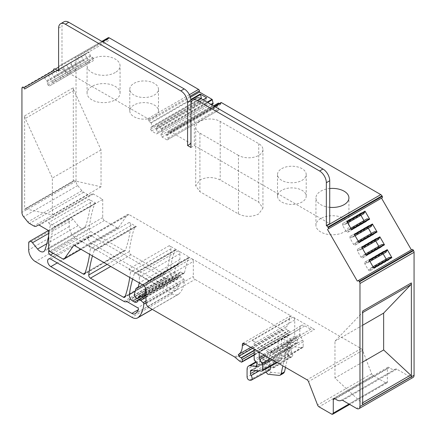 <?xml version="1.0" encoding="UTF-8"?>
<svg xmlns="http://www.w3.org/2000/svg" width="436" height="436" viewBox="0 0 436 436"><rect width="100%" height="100%" fill="white"/><g stroke="black" fill="none" stroke-linecap="round" stroke-linejoin="round"><path stroke-width="0.33" stroke-dasharray="2.18 1.64" d="M190.957 147.477L194.336 145.526L329.725 223.69M194.336 145.526L194.336 102.585A9.559 5.521 -120 0 1 196.314 98.209M214.79 106.586L170.841 131.961L190.957 143.575M238.454 155.38L199.917 133.133A14.344 8.279 180 0 1 195.715 127.274A14.344 8.279 180 0 1 199.917 121.421A14.344 8.279 180 0 1 220.196 121.421L258.733 143.673A14.344 8.279 180 0 1 262.935 149.526A14.344 8.279 180 0 1 258.733 155.38A14.344 8.279 180 0 1 238.454 155.38L238.454 213.934L199.917 191.682L195.715 185.829L199.917 179.975C206.675 176.765 213.438 176.765 220.196 179.975L258.733 202.222L262.935 208.076L258.733 213.934C251.975 217.144 245.212 217.144 238.454 213.934M329.725 207.323A16.492 9.521 180 0 1 315.937 197.928A16.492 9.521 180 0 1 320.765 191.197A16.492 9.521 180 0 1 329.725 188.532M281.721 168.65A14.344 8.279 180 0 1 297.352 166.857A14.344 8.279 180 0 1 306.208 174.509A14.344 8.279 180 0 1 302.006 180.362A14.344 8.279 180 0 1 286.376 182.155A14.344 8.279 180 0 1 277.519 174.509A14.344 8.279 180 0 1 281.721 168.65M412.118 249.479L357.318 281.122M382.241 197.726L381.522 198.14M58.609 71.068L61.988 69.117L61.988 26.176A9.559 5.521 60 0 1 63.972 21.8M61.988 69.117L147.853 118.69A1.194 0.692 -120 0 1 148.698 120.151L148.698 121.322L150.829 122.554L190.881 99.43M133.994 83.363A14.344 8.279 180 0 1 149.624 81.57A14.344 8.279 180 0 1 158.481 89.216A14.344 8.279 180 0 1 154.279 95.075A14.344 8.279 180 0 1 138.648 96.868A14.344 8.279 180 0 1 129.792 89.216A14.344 8.279 180 0 1 133.994 83.363M115.235 72.529A16.492 9.521 180 0 1 97.261 74.594A16.492 9.521 180 0 1 87.075 65.798A16.492 9.521 180 0 1 91.909 59.062A16.492 9.521 180 0 1 109.883 57.002A16.492 9.521 180 0 1 120.064 65.798A16.492 9.521 180 0 1 115.235 72.529M101.855 41.387L58.609 66.354L101.855 41.387M95.964 203.296L95.964 203.318A2.393 1.379 60 0 0 95.01 203.318A2.393 1.379 60 0 0 94.601 203.835A167.326 96.607 60 0 0 89.189 228.431A2.393 1.379 60 0 0 90.868 231.581L123.829 250.613A2.393 1.379 60 0 0 125.023 250.733A2.393 1.379 60 0 0 125.432 250.21A167.326 96.607 60 0 0 130.844 225.614A2.393 1.379 60 0 0 129.165 222.464L136.364 226.622A2.393 1.379 60 0 0 135.171 226.507A2.393 1.379 60 0 0 134.768 227.025A167.326 96.607 60 0 0 129.312 251.594A2.393 1.379 60 0 0 130.991 254.749L163.996 273.803A2.393 1.379 60 0 0 165.19 273.922A2.393 1.379 60 0 0 165.598 273.399A167.326 96.607 60 0 0 170.988 248.787A2.393 1.379 60 0 0 169.31 245.642L176.52 249.806A2.393 1.379 60 0 0 175.321 249.686A2.393 1.379 60 0 0 174.918 250.204A167.326 96.607 60 0 0 169.92 271.187A4.78 2.758 60 0 0 173.266 277.59L174.945 278.566A4.78 2.758 60 0 0 177.338 278.8A4.78 2.758 60 0 0 177.926 278.223L178.836 276.795A3.107 1.793 60 0 1 179.218 276.419A3.107 1.793 60 0 1 181.338 276.985L183.774 279.144A1.194 0.692 60 0 1 184.395 280.522A38.248 22.083 60 0 1 178.874 293.957A11.472 6.622 60 0 1 178.177 294.469A11.472 6.622 60 0 1 172.443 293.902L76.022 238.236A9.559 5.521 60 0 1 69.259 226.524L69.259 219.69A3.586 2.071 60 0 1 70 218.049A3.586 2.071 60 0 1 73.046 219.33L78.148 225.625A7.172 4.142 60 0 0 84.235 228.186A7.172 4.142 60 0 0 85.461 226.595A167.326 96.607 60 0 0 90.683 202.424A2.393 1.379 -120 0 0 89.004 199.279L95.964 203.296L102.727 199.394L93.429 194.025A2.393 1.379 -120 0 0 92.236 193.906L90.339 195.001A4.78 2.758 -120 0 1 87.947 194.767L83.587 192.249A4.78 2.758 -120 0 1 81.892 190.75L77.712 185.54A4.78 2.758 -120 0 1 76.022 181.185L76.022 57.111A2.393 1.379 -120 0 1 76.513 56.015L107.856 37.921A1.194 0.692 -120 0 0 107.856 39.3L108.569 40.543L78.693 57.797L77.973 56.555A1.194 0.692 -120 0 0 76.78 55.863L108.123 37.769M108.569 40.543L54.484 71.771M78.693 57.797L24.607 89.02M63.569 66.528A0.48 0.278 60 0 0 63.509 66.942L65.166 71.123L67.139 72.262L67.945 73.662L67.945 75.319L64.359 77.385L62.926 76.556L62.119 75.161L62.119 72.883L58.931 69.204L77.019 58.762A0.48 0.278 60 0 1 77.412 58.915L80.202 62.441L80.202 64.719L81.009 66.119L82.442 66.948L86.028 64.877L86.028 63.22L85.222 61.819L83.249 60.686L81.592 56.5A0.48 0.278 60 0 1 81.657 56.086M48.75 75.085A0.48 0.278 60 0 0 48.685 75.499L50.342 79.679L52.315 80.818L53.121 82.219L53.121 83.876L49.535 85.941L48.102 85.118L47.295 83.717L47.295 81.439L44.505 77.913A0.48 0.278 60 0 0 44.112 77.761L66.833 64.642L68.43 69.242L70.403 70.376L71.21 71.776L71.21 73.433L67.624 75.504L66.19 74.676L65.384 73.275L65.384 70.997L62.588 67.471A0.48 0.278 60 0 0 62.195 67.318L66.833 64.642M56.157 70.806A0.48 0.278 60 0 0 56.097 71.221L57.754 75.401L59.727 76.54L60.533 77.94L60.533 79.597L56.947 81.663L55.514 80.84L54.707 79.439L54.707 77.161L51.519 73.482L69.607 63.04L74.245 60.364L75.842 64.964L77.81 66.098L78.616 67.498L78.616 69.155L75.036 71.226L73.597 70.398L72.79 68.997L72.79 66.719L69.607 63.04L51.519 73.482L74.245 60.364M70.915 62.664L72.572 66.844L74.545 67.983L75.352 69.384L75.352 71.041L71.766 73.106L70.332 72.278L69.526 70.883L69.526 68.605L66.343 64.926L89.064 51.808A0.48 0.278 60 0 0 89.004 52.222L90.661 56.408L92.634 57.541L93.44 58.942L93.44 60.599L89.854 62.67L88.421 61.841L87.614 60.441L87.614 58.162L84.426 54.484L66.343 64.926L89.064 51.808L70.981 62.25A0.48 0.278 60 0 0 70.915 62.664L89.004 52.222M73.313 181.436L73.313 87.756A4.78 2.758 -120 0 0 73.94 90.383L101.038 149.946L101.038 186.788L74.033 180.733A1.433 0.828 -120 0 0 73.613 180.782A1.433 0.828 -120 0 0 73.313 181.436L24.634 209.542L24.634 115.862A4.78 2.758 -120 0 0 25.261 118.488L52.358 178.052L52.358 214.894L25.353 208.839A1.433 0.828 -120 0 0 24.934 208.888A1.433 0.828 -120 0 0 24.634 209.542M38.145 225.134L92.236 193.906L38.145 225.134M89.004 199.279L48.44 222.698L55.399 226.72L48.636 230.622M95.964 203.318L55.399 226.72M102.727 199.394L102.727 217.548A2.393 1.379 -120 0 0 104.417 220.474L116.962 227.717A2.393 1.379 -120 0 0 118.156 227.832A2.393 1.379 -120 0 0 118.423 227.587L127.503 214.675A2.393 1.379 -120 0 1 127.77 214.425L73.684 245.653M413.077 377.429A4.78 2.758 -120 0 1 410.69 377.195L396.776 369.161A2.393 1.379 -120 0 0 395.583 369.047A2.393 1.379 -120 0 0 395.572 369.052A9.559 5.521 -120 0 1 395.523 369.079A9.559 5.521 -120 0 1 389.392 367.668A2.393 1.379 -120 0 0 387.855 367.314A2.393 1.379 -120 0 0 387.364 368.409L387.364 381.876A2.393 1.379 -120 0 1 386.868 382.972A2.393 1.379 -120 0 1 385.675 382.857L373.123 375.609A2.393 1.379 -120 0 1 371.663 373.788L362.589 350.397A2.393 1.379 -120 0 0 361.122 348.577L128.963 214.545A2.393 1.379 -120 0 0 127.77 214.425M245.212 344.113L289.668 318.449L289.668 317.081A2.393 1.379 60 0 1 290.163 315.986A2.393 1.379 60 0 1 291.357 316.105L191.633 258.532A2.393 1.379 60 0 1 193.322 261.458L145.995 288.785M314.514 329.474A7.172 4.142 60 0 0 310.928 329.12A7.172 4.142 60 0 0 310.732 329.245L291.875 340.2L286.283 336.974L282.888 336.663L281.542 339.715L299.81 328.793L299.81 334.325L281.542 345.247L281.939 346.593L300.3 335.993L302.693 340.135A2.393 1.379 60 0 1 303.189 341.797L303.189 346.478L284.921 357.4L284.348 358.692L273.595 357.831L272.751 358.801L272.751 361.112L273.296 362.687L291.695 352.141A3.586 2.071 60 0 1 291.989 356.697A3.586 2.071 60 0 1 291.144 356.866L289.973 356.752C288.648 356.332 287.869 355.286 287.64 353.601L287.64 345.928A7.172 4.142 60 0 1 289.123 342.647A7.172 4.142 60 0 1 290.768 342.325L296.594 343.137A1.194 0.692 60 0 0 297.194 343.197A1.194 0.692 60 0 0 297.439 342.647L297.439 339.72A1.194 0.692 60 0 0 296.649 338.292L295.526 337.562A1.194 0.692 60 0 1 294.736 336.129L294.736 320.008A2.393 1.379 -120 0 0 293.047 317.081L314.514 329.474L273.95 352.893L252.482 340.5A2.393 1.379 60 0 1 254.172 343.432L254.172 349.285M129.165 222.464L88.595 245.882L95.8 250.046A2.393 1.379 60 0 0 94.607 249.926A2.393 1.379 60 0 0 94.203 250.444A167.326 96.607 60 0 0 92.448 255.916M141.618 296.289L178.073 275.241L177.19 274.963L175.299 273.089L174.765 271.612L176.417 265.453A2.393 1.379 60 0 1 176.853 264.832A2.393 1.379 60 0 1 177.539 264.745A2.393 1.379 60 0 0 178.226 264.663A2.393 1.379 60 0 0 178.662 264.036L179.905 259.409L179.905 253.708A2.393 1.379 -120 0 0 178.21 250.782L189.873 257.518A2.393 1.379 -120 0 0 188.679 257.398A2.393 1.379 -120 0 0 188.238 258.036L184.455 272.718A2.393 1.379 60 0 1 184.014 273.35A2.393 1.379 60 0 1 182.82 273.236L180.864 272.102L140.299 295.526M178.21 250.782L137.645 274.2L149.308 280.937A2.393 1.379 -120 0 0 148.115 280.817A2.393 1.379 -120 0 0 147.673 281.454L145.929 288.212M169.31 245.642L128.74 269.061L135.95 273.225A2.393 1.379 60 0 0 134.757 273.105A2.393 1.379 60 0 0 134.353 273.623A167.326 96.607 60 0 0 132.599 279.095M170.841 131.961A1.194 0.692 -120 0 0 170.247 131.901A1.194 0.692 -120 0 0 169.996 132.446L169.996 133.618L167.865 132.391A0.48 0.278 -120 0 0 167.544 132.473L218.256 103.196L217.45 106.368L218.845 108.782L218.845 110.101L217.831 110.684L212.763 107.757L211.743 106.003L211.743 104.831M150.829 122.554A0.48 0.278 -120 0 1 151.15 123.007L151.951 127.105L150.562 127.912L150.562 129.23L151.575 130.985L156.644 133.912L157.658 133.329L157.658 132.01L156.262 129.596L157.069 126.424A0.48 0.278 -120 0 1 157.391 126.342L161.309 128.604A0.48 0.278 -120 0 1 161.631 129.056L162.432 133.154L161.037 133.961L161.037 135.28L162.05 137.035L167.124 139.961L168.138 139.378L168.138 138.059L166.743 135.645L167.544 132.473M220.954 102.624A1.194 0.692 -120 0 0 220.703 103.174L169.996 132.446M211.743 104.684L213.139 103.882M219.341 103.555L220.703 104.346L220.703 103.174M366.393 255.273A0.48 0.278 60 0 0 366 254.973L363.21 255.273L363.21 257.551L362.403 258.019L360.964 257.191L357.384 250.978L357.384 249.321L358.19 248.858L360.158 249.997L361.984 247.632M361.755 247.239A0.48 0.278 60 0 1 361.82 247.73M362.403 258.019L380.486 247.577L378.786 246.28M380.486 247.577L381.293 247.108L381.293 244.83L381.773 244.558M375.734 241.004L375.467 238.879L376.273 238.416L378.246 239.555L360.158 249.997M373.805 268.107A0.48 0.278 -120 0 0 373.412 267.808L370.616 268.107L370.616 270.385L369.81 270.854L387.898 260.412L386.192 259.115M387.898 260.412L388.705 259.943L388.705 257.665L389.179 257.393M383.146 253.839L382.879 251.714L383.685 251.25L385.653 252.39M369.81 270.854L368.376 270.026L364.79 263.813L364.79 262.156L365.597 261.693L367.57 262.832L369.39 260.466M369.167 260.074A0.48 0.278 60 0 1 369.227 260.565M358.981 242.438A0.48 0.278 60 0 0 358.588 242.138L355.798 242.438L355.798 244.716L354.991 245.185L353.558 244.356L349.972 238.143L349.972 236.486L350.778 236.023L352.751 237.162L354.572 234.797M354.343 234.405A0.48 0.278 60 0 1 354.408 234.895M354.991 245.185L373.074 234.742L371.374 233.445M373.074 234.742L373.881 234.274L373.881 231.996L374.361 231.723M368.327 228.17L368.055 226.044L368.861 225.581L370.834 226.72L352.751 237.162M351.574 229.603L351.345 229.205M351.182 229.303L348.386 229.603L348.386 231.881L347.579 232.35L346.146 231.521L342.56 225.308L342.56 223.652L343.366 223.188L345.339 224.327L346.996 222.06A0.48 0.278 60 0 0 346.936 221.57M347.579 232.35L365.668 221.908L363.962 220.611M365.668 221.908L366.474 221.439L366.474 219.161L366.949 218.888M360.915 215.335L360.648 213.209L361.455 212.746L363.428 213.885L345.339 224.327M48.44 222.698A2.393 1.379 60 0 1 50.118 225.848A167.326 96.607 60 0 1 48.636 235.832M128.74 269.061A2.393 1.379 60 0 1 130.419 272.211A167.326 96.607 60 0 1 129.748 277.449M88.595 245.882A2.393 1.379 60 0 1 90.274 249.032A167.326 96.607 60 0 1 89.598 254.27M48.859 249.861A167.326 96.607 60 0 1 54.037 227.26A2.393 1.379 60 0 1 54.44 226.736A2.393 1.379 60 0 1 55.399 226.736M89.129 235.571A4.54 2.621 60 0 0 88.432 239.206A4.54 2.621 60 0 0 91.402 243.212L172.443 290A6.693 3.864 60 0 0 175.79 290.332A6.693 3.864 60 0 0 176.193 290.033A33.463 19.32 60 0 0 179.022 286.196A1.194 0.692 60 0 0 178.253 284.376L168.634 278.822A4.78 2.758 60 0 0 167.021 278.364L166.04 278.413A4.78 2.758 60 0 1 164.427 277.955L91.402 235.794A4.54 2.621 60 0 0 89.129 235.571L48.565 258.989M310.928 329.12L270.364 352.539A7.172 4.142 60 0 0 270.167 352.664L264.314 349.285A7.172 4.142 60 0 0 260.772 348.904A7.172 4.142 60 0 0 259.24 352.212L278.157 341.666L279.59 338.57L260.772 348.904M270.364 352.539A7.172 4.142 60 0 1 273.95 352.893M299.81 328.793A7.172 4.142 60 0 1 301.249 325.534A7.172 4.142 60 0 1 304.878 325.866L310.732 329.245M300.3 335.993A2.393 1.379 60 0 1 299.81 334.325M303.189 346.478A2.393 1.379 60 0 1 302.709 347.563A2.393 1.379 60 0 1 302.143 347.677L292.06 346.68L273.138 357.923L291.499 346.794A2.393 1.379 60 0 1 292.06 346.68M272.751 358.801L291.019 347.879A2.393 1.379 60 0 1 291.499 346.794M291.019 347.879L291.019 350.19L272.751 361.112M291.695 352.141A2.393 1.379 60 0 1 291.019 350.19M270.167 352.664L288.496 342.151A7.172 4.142 -120 0 0 287.591 343.89L282.85 365.842M291.875 340.2A7.172 4.142 -120 0 0 290.97 341.938L287.591 343.89M137.645 274.2A2.393 1.379 60 0 1 139.335 277.132L139.302 282.964M141.58 296.262L178.21 275.116L180.281 272.157A0.954 0.55 60 0 1 180.39 272.059A0.954 0.55 60 0 1 180.864 272.102M362.687 404.712A1.433 0.828 -120 0 0 361.967 403.18L334.962 378.056L334.962 341.214L362.06 312.934A4.78 2.758 -120 0 0 362.687 311.032M190.407 97.244L148.698 121.322M151.951 126.326L190.957 103.806M190.99 103.79L200.429 98.334M151.951 127.105L201.143 98.705L199.917 99.413L199.917 100.732L150.562 129.23M150.562 127.912L199.917 99.413M151.575 130.985L200.931 102.487L199.917 100.732M156.644 133.912L205.999 105.419L200.931 102.487M157.658 133.329L207.013 104.831L207.013 103.512L205.618 101.098L206.424 97.931L157.069 126.424M205.999 105.419L207.013 104.831M157.658 132.01L207.013 103.512M156.262 129.596L205.618 101.098M156.262 128.811L205.618 100.318M162.432 132.375L210.942 104.368M162.432 133.154L161.037 133.961M161.037 135.28L211.743 106.003M162.05 137.035L212.763 107.757M167.124 139.961L217.831 110.684M168.138 139.378L218.845 110.101M168.138 138.059L218.845 108.782M166.743 135.645L217.45 106.368M166.743 134.866L217.45 105.588M220.703 104.346L169.996 133.618M360.964 257.191L379.053 246.749M357.384 250.978L375.467 240.536M357.384 249.321L375.467 238.879M358.19 248.858L376.273 238.416M360.637 249.719L362.55 248.613M363.684 255L365.597 253.894M363.21 255.273L381.293 244.83M363.21 257.551L381.293 247.108M364.79 263.813L382.879 253.37M368.376 270.026L386.465 259.584M364.79 262.156L382.879 251.714M365.597 261.693L383.685 251.25M367.57 262.832L385.658 252.39M368.049 262.554L369.962 261.447M371.096 267.835L373.009 266.728M370.616 268.107L388.705 257.665M370.616 270.385L388.705 259.943M353.558 244.356L371.641 233.914M349.972 238.143L368.055 227.701M349.972 236.486L368.055 226.044M350.778 236.023L368.861 225.581M353.225 236.884L355.138 235.778M356.277 242.165L358.19 241.059M355.798 242.438L373.881 231.996M355.798 244.716L373.881 234.274M348.865 229.331L350.778 228.224M346.146 231.521L364.234 221.079M342.56 225.308L360.648 214.866M342.56 223.652L360.648 213.209M343.366 223.188L361.455 212.746M345.819 224.05L347.732 222.943M348.386 229.603L366.474 219.161M348.386 231.881L366.474 221.439M64.359 77.385L82.442 66.948M62.926 76.556L81.009 66.119M62.119 75.161L80.202 64.719M62.119 72.883L80.202 62.441M61.639 72.054L79.723 61.612M64.686 70.294L82.775 59.857M65.166 71.123L83.249 60.686M67.139 72.262L85.222 61.819M67.945 73.662L86.028 63.22M67.945 75.319L86.028 64.877M48.102 85.118L66.19 74.676M49.535 85.941L67.624 75.504M47.295 83.717L65.384 73.275M47.295 81.439L65.384 70.997M46.821 80.611L64.904 70.169M49.868 78.856L67.951 68.414M50.342 79.679L68.43 69.242M52.315 80.818L70.403 70.376M53.121 82.219L71.21 71.776M53.121 83.876L71.21 73.433M54.228 76.333L72.316 65.891M56.947 81.663L75.036 71.226M55.514 80.84L73.597 70.398M54.707 79.439L72.79 68.997M54.707 77.161L72.79 66.719M57.274 74.572L75.363 64.136M57.754 75.401L75.842 64.964M59.727 76.54L77.81 66.098M60.533 77.94L78.616 67.498M60.533 79.597L78.616 69.155M69.052 67.776L87.135 57.334M71.766 73.106L89.854 62.67M70.332 72.278L88.421 61.841M69.526 70.883L87.614 60.441M69.526 68.605L87.614 58.162M72.098 66.016L90.181 55.579M72.572 66.844L90.661 56.408M74.545 67.983L92.634 57.541M75.352 69.384L93.44 58.942M75.352 71.041L93.44 60.599M101.038 186.788L52.358 214.894M101.038 149.946L52.358 178.052M288.496 342.151L282.904 338.925L279.59 338.57M264.118 355.029L278.157 347.203L278.157 341.666M278.157 347.203L280.948 352.686L281.542 354.675L281.542 359.351L280.931 360.665L269.78 359.863L250.962 370.197M251.496 370.099L270.211 359.782L269.372 360.752L269.372 363.063L270.745 366.256M270.162 369.826L268.004 369.842C266.674 369.428 265.895 368.376 265.666 366.692L247.07 377.02M283.602 373.232L282.506 373.445L271.383 372.344C270.053 371.93 269.274 370.878 269.045 369.194L269.045 364.741C269.274 366.425 270.053 367.472 271.383 367.891L273.628 367.826L273.296 362.687M269.045 369.194L265.666 371.145L265.666 366.692M295.951 342.838L256.875 365.401M296.273 342.952L256.875 365.7M281.542 345.247L281.542 339.715M281.939 346.593L284.332 350.735L284.921 352.719L284.921 357.4M265.666 371.145L265.867 372.186M285.482 367.363L290.97 341.938M179.905 259.409L139.335 282.828M362.687 362.054L334.962 378.056M362.687 325.212L334.962 341.214M234.666 356.959L281.994 329.632L195.012 279.416A2.393 1.379 60 0 1 193.322 276.484L193.322 261.458M289.668 318.449A19.124 11.042 60 0 1 285.738 327.18A1.194 0.692 60 0 0 286.098 329.011A7.652 4.415 60 0 0 288.338 330.51L288.714 330.668A1.194 0.692 60 0 1 289.668 332.188L289.668 334.243A1.194 0.692 60 0 1 289.417 334.788A1.194 0.692 60 0 1 289.041 334.821L288.43 334.657A4.78 2.758 60 0 1 286.681 333.649L282.871 330.27A4.78 2.758 60 0 0 281.994 329.632M320.765 218.518A16.492 9.521 0 0 0 315.937 225.254A16.492 9.521 0 0 0 326.117 234.05A16.492 9.521 0 0 0 344.091 231.985A16.492 9.521 0 0 0 348.925 225.254A16.492 9.521 0 0 0 338.739 216.452A16.492 9.521 0 0 0 320.765 218.518M91.909 86.388A16.492 9.521 0 0 0 87.075 93.124A16.492 9.521 0 0 0 97.261 101.92A16.492 9.521 0 0 0 115.235 99.855A16.492 9.521 0 0 0 120.064 93.124A16.492 9.521 0 0 0 109.883 84.322A16.492 9.521 0 0 0 91.909 86.388M281.721 190.314A14.344 8.279 0 0 0 277.519 196.173A14.344 8.279 0 0 0 286.376 203.819A14.344 8.279 0 0 0 302.006 202.026A14.344 8.279 0 0 0 306.208 196.173A14.344 8.279 0 0 0 297.352 188.521A14.344 8.279 0 0 0 281.721 190.314M133.994 105.027A14.344 8.279 0 0 0 129.792 110.88A14.344 8.279 0 0 0 138.648 118.532A14.344 8.279 0 0 0 154.279 116.739A14.344 8.279 0 0 0 158.481 110.88A14.344 8.279 0 0 0 149.624 103.234A14.344 8.279 0 0 0 133.994 105.027M190.957 104.536L194.336 102.585M58.609 28.127L61.988 26.176M189.382 94.716L147.853 118.69M102.553 41.791L58.609 67.16M107.856 39.3L77.973 56.555M58.931 69.204L77.019 58.762L58.931 69.204M76.022 57.111L21.931 88.339M76.022 181.185L21.931 212.414M24.634 115.862L73.313 87.756M77.712 185.54L23.62 216.768M81.892 190.75L27.806 221.973M83.587 192.249L29.495 223.472M87.947 194.767L33.861 225.995M93.429 194.025L39.344 225.254M102.727 217.548L48.636 248.771M104.417 220.474L50.325 251.697M116.962 227.717L62.877 258.946M118.423 227.587L80.9 249.25M74.033 245.544L127.503 214.675M128.963 214.545L74.878 245.768M289.668 317.081L291.357 316.105M144.305 285.853L191.633 258.532M361.122 348.577L307.037 379.805M293.047 317.081L252.482 340.5M136.364 226.622L95.8 250.046M189.873 257.518L149.308 280.937M176.52 249.806L135.95 273.225M362.589 350.397L308.497 381.625M371.663 373.788L317.577 405.017M373.123 375.609L319.038 406.837M385.675 382.857L331.583 414.08M387.364 381.876L348.996 404.03M387.364 368.409L334.962 398.662M389.392 367.668L335.3 398.896M395.572 369.052L341.508 400.264L395.583 369.047M396.776 369.161L342.691 400.39M410.69 377.195L356.599 408.423M190.074 96.263L148.698 120.151M59.323 69.357L77.412 58.915M63.509 66.942L81.592 56.5M48.685 75.499L66.773 65.057M44.505 77.913L62.588 67.471M51.911 73.635L70 63.193M56.097 71.221L74.18 60.778M66.735 65.078L84.818 54.636M73.94 90.383L25.261 118.488M74.033 180.733L25.353 208.839M90.683 202.424L50.118 225.848M94.601 203.835L54.037 227.26M294.736 320.008L254.172 343.432M134.768 227.025L94.203 250.444M130.844 225.614L90.274 249.032M188.238 258.036L147.673 281.454M179.905 253.708L139.335 277.132M170.988 248.787L130.419 272.211M174.918 250.204L134.353 273.623M362.687 402.766L361.967 403.18M362.687 312.568L362.06 312.934M161.309 128.604L207.116 102.155M157.391 126.342L203.192 99.893M151.15 123.007L190.935 100.04M161.631 129.056L207.672 102.476M167.865 132.391L213.673 105.943M89.189 228.431L49.72 251.218M90.868 231.581L53.176 253.343M123.829 250.613L85.091 272.974M125.432 250.21L84.862 273.628M129.312 251.594L107.142 264.396M130.991 254.749L110.711 266.456M163.996 273.803L125.257 296.169M165.598 273.399L125.034 296.818M169.92 271.187L135.22 291.221M173.266 277.59L136.893 298.595M174.945 278.566L143.286 296.845M177.926 278.223L137.362 301.647M178.836 276.795L138.267 300.213M181.338 276.985L145.995 297.396M183.774 279.144L145.995 300.954M184.395 280.522L145.995 302.693M178.874 293.957L152.213 309.353M172.443 293.902L131.879 317.321M76.022 238.236L35.452 261.655M69.259 226.524L28.694 249.942M69.259 219.69L28.694 243.114M73.046 219.33L48.636 233.424M78.148 225.625L46.832 243.702M85.461 226.595L44.897 250.019M50.838 259.213L91.402 235.794M123.862 301.374L164.427 277.955M91.402 243.212L57.258 262.924M179.022 286.196L172.443 290M176.193 290.033L135.629 313.451M178.253 284.376L137.689 307.794M128.07 302.241L168.634 278.822M167.021 278.364L126.456 301.783M125.475 301.832L166.04 278.413M282.904 338.925L264.314 349.285M278.56 348.549L265.726 355.956M270.505 358.714L280.948 352.686M272.364 359.787L281.542 354.675M276.484 362.169L281.542 359.351M261.578 371.096L280.293 360.785M269.372 360.752L252.439 370.191M255.954 370.54L269.372 363.063M269.917 364.638L259.207 370.862M250.58 380.29L269.295 369.973M249.408 380.17L268.004 369.842M287.64 345.928L247.07 369.347M287.64 353.601L269.045 364.741M290.768 342.325L256.499 362.109M296.594 343.137L297.439 342.647M297.439 339.72L256.875 363.144M296.649 338.292L289.123 342.647M295.526 337.562L254.962 360.981M294.736 336.129L254.172 359.553M286.283 336.974L304.878 325.866M302.693 340.135L284.332 350.735M303.189 341.797L284.921 352.719M302.143 347.677L283.678 358.828M291.144 356.866L272.674 368.022M289.973 356.752L271.383 367.891M184.455 272.718L145.995 294.921M177.19 274.963L136.626 298.382M175.299 273.089L134.735 296.507M174.765 271.612L134.201 295.03M176.417 265.453L135.852 288.872M177.539 264.745L138.076 287.531M178.662 264.036L138.098 287.46M182.82 273.236L142.256 296.654M180.281 272.157L139.961 295.434M271.383 372.344L268.004 374.295M282.506 373.445L279.127 375.396M147.684 306.737L195.012 279.416M145.995 303.81L193.322 276.484M250.814 347.345L285.738 327.18M252.58 348.364L286.098 329.011M254.172 350.239L288.338 330.51M254.172 350.609L288.714 330.668M254.172 352.68L289.668 332.188M254.172 354.735L289.668 334.243M241.713 362.147L289.041 334.821M241.103 361.984L288.43 334.657M239.353 360.97L286.681 333.649M235.544 357.596L282.871 330.27M220.196 121.421L220.196 179.975M199.917 133.133L199.917 191.682M258.733 143.673L258.733 202.222M118.156 227.832L80.982 249.294M386.868 382.972L349.694 404.434M387.855 367.314L333.769 398.542M395.523 369.079L341.524 400.259M214.441 106.384L170.247 131.901M44.112 77.761L62.195 67.318M73.613 180.782L24.934 208.888M95.01 203.318L54.44 226.736M135.171 226.507L94.607 249.926M188.679 257.398L148.115 280.817M175.321 249.686L134.757 273.105M157.151 126.315L203.056 99.811M167.631 132.364L213.536 105.861M125.023 250.733L84.459 274.151M165.19 273.922L124.625 297.341M177.338 278.8L136.773 302.219M179.218 276.419L145.995 295.597M178.177 294.469L152.311 309.407M70 218.049L48.434 230.502M84.235 228.186L43.671 251.605M175.79 290.332L135.225 313.751M277.318 362.648L280.931 360.665M297.194 343.197L256.63 366.616M282.888 336.663L301.249 325.534M302.709 347.563L284.348 358.692M291.989 356.697L273.628 367.826M176.853 264.832L138.174 287.161M178.226 264.663L137.656 288.082M184.014 273.35L145.995 295.303M180.39 272.059L139.82 295.477M242.836 343.312L290.163 315.986M289.417 334.788L254.172 355.138M120.064 93.124L120.064 65.798M87.075 93.124L87.075 65.798M348.925 225.254L348.925 197.928M315.937 225.254L315.937 197.928M129.792 110.88L129.792 89.216M158.481 110.88L158.481 89.216M306.208 196.173L306.208 174.509M277.519 196.173L277.519 174.509M195.715 127.274L195.715 185.829M262.935 149.526L262.935 208.076"/><path stroke-width="0.65" d="M58.609 67.16L55.225 69.111L58.609 71.068L58.609 28.127A9.559 5.521 60 0 1 60.593 23.751A9.559 5.521 60 0 1 65.373 24.225L180.815 90.873A9.559 5.521 60 0 1 187.578 102.585L187.578 145.526L190.957 147.477L190.957 104.536A9.559 5.521 60 0 1 192.935 100.16A9.559 5.521 60 0 1 197.715 100.634L201.1 98.683L322.962 169.043A9.559 5.521 -120 0 1 329.725 180.755L329.725 223.69L326.346 225.641L326.684 225.837A2.393 1.379 -120 0 1 327.877 227.102L328.155 227.576A1.194 0.692 -120 0 1 328.155 228.955L381.522 198.14L411.404 249.893M197.715 100.634L319.583 170.994A9.559 5.521 60 0 1 326.346 182.706L326.346 225.641M201.1 98.683A9.559 5.521 -120 0 0 196.314 98.209L192.935 100.16M214.441 106.384L220.954 102.624A1.194 0.692 -120 0 1 221.548 102.683L380.775 194.609L326.684 225.837M187.578 145.526L190.957 143.575L190.957 100.634A9.559 5.521 60 0 0 184.194 88.922L68.752 22.274A9.559 5.521 60 0 0 63.972 21.8L60.593 23.751M329.725 188.532A16.492 9.521 180 0 1 348.925 197.928A16.492 9.521 180 0 1 344.091 204.658A16.492 9.521 180 0 1 329.725 207.323M244.029 343.432L242.836 343.312L242.34 344.407L244.029 343.432L307.037 379.805A2.393 1.379 -120 0 1 308.497 381.625L317.577 405.017A2.393 1.379 -120 0 0 319.038 406.837L331.583 414.08A2.393 1.379 -120 0 0 332.777 414.2A2.393 1.379 -120 0 0 333.273 413.105L333.273 399.638A2.393 1.379 -120 0 1 333.769 398.542A2.393 1.379 -120 0 1 335.3 398.896A9.559 5.521 -120 0 0 341.437 400.308A9.559 5.521 -120 0 0 341.481 400.281A2.393 1.379 -120 0 1 341.497 400.27A2.393 1.379 -120 0 1 342.691 400.39L356.599 408.423A4.78 2.758 -120 0 0 358.992 408.657L413.077 377.429A4.78 2.758 -120 0 0 414.069 375.243L414.069 252.281A2.393 1.379 -120 0 0 413.573 250.613L413.317 250.171A1.194 0.692 -120 0 0 412.118 249.479L357.318 281.122L327.436 229.369M384.481 244.83L366.393 255.273L361.755 247.239L379.843 236.797L384.481 244.83A0.48 0.278 60 0 0 384.089 244.531L381.773 244.558L365.597 253.894M373.009 266.728L389.179 257.393L391.495 257.365A0.48 0.278 60 0 1 391.888 257.665L387.25 249.632A0.48 0.278 60 0 1 387.315 250.122L385.653 252.39M391.888 257.665L373.805 268.107L369.167 260.074L387.25 249.632M377.069 231.996L358.981 242.438L354.343 234.405L372.431 223.962L377.069 231.996A0.48 0.278 60 0 0 376.677 231.696L374.361 231.723L358.19 241.059M369.657 219.161L351.574 229.603L346.936 221.57L365.019 211.128L369.657 219.161L366.949 218.888L350.778 228.224M382.241 197.726L328.155 228.955L382.241 197.726A1.194 0.692 -120 0 0 382.241 196.347L381.969 195.873A2.393 1.379 -120 0 0 380.775 194.609M108.123 37.769L101.855 41.387L108.123 37.769A2.393 1.379 -120 0 1 109.316 37.888L198.56 89.413L189.382 94.716M53.77 70.528L23.887 87.778L24.607 89.02L54.484 71.771L53.764 70.528A1.194 0.692 -120 0 1 53.764 69.15L54.031 68.997A2.393 1.379 -120 0 1 55.225 69.111M80.982 249.294L64.07 259.06A2.393 1.379 -120 0 1 62.877 258.946L50.325 251.697A2.393 1.379 -120 0 1 48.636 248.771L48.636 230.622L39.344 225.254A2.393 1.379 -120 0 0 38.145 225.134L36.253 226.23A4.78 2.758 -120 0 1 33.861 225.995L29.495 223.472A4.78 2.758 -120 0 1 27.806 221.973L23.62 216.768A4.78 2.758 -120 0 1 21.931 212.414L21.931 88.339A2.393 1.379 -120 0 1 22.427 87.244L22.694 87.091A1.194 0.692 -120 0 1 23.887 87.778M64.07 259.06A2.393 1.379 -120 0 0 64.337 258.815L73.412 245.899L74.033 245.544M242.34 344.407L242.34 345.77C242.285 350.004 240.977 352.915 238.416 354.506L238.775 356.337L241.386 357.994L242.34 359.509L242.34 361.564L241.713 362.147L241.103 361.984L239.353 360.97L234.666 356.959L147.684 306.737L145.995 303.81L145.995 288.785L144.305 285.853L74.878 245.768A2.393 1.379 -120 0 0 73.684 245.653A2.393 1.379 -120 0 0 73.412 245.899M358.992 408.657A4.78 2.758 -120 0 0 359.978 406.472L359.978 283.509A2.393 1.379 -120 0 0 359.487 281.841L359.226 281.394A1.194 0.692 -120 0 0 358.032 280.708L412.118 249.479M411.366 376.606L362.687 404.712L362.687 311.032L411.366 282.926L411.366 376.606A1.433 0.828 -120 0 0 410.647 375.074L383.642 349.95L383.642 313.108L410.739 284.828A4.78 2.758 -120 0 0 411.366 282.926M211.743 104.831L213.139 103.882L212.337 99.784A0.48 0.278 -120 0 0 212.016 99.326L199.41 92.045L199.41 90.879A1.194 0.692 -120 0 0 198.56 89.413M213.673 105.943L218.578 103.114A0.48 0.278 -120 0 0 218.256 103.196M218.578 103.114L219.341 103.555M378.246 239.555L379.903 237.288L379.843 236.797M378.786 246.28L375.734 241.004M386.192 259.115L383.146 253.839M370.834 226.72L372.491 224.453L372.431 223.962M371.374 233.445L368.327 228.17M363.428 213.885L365.085 211.618A0.48 0.278 -120 0 0 365.019 211.128M363.962 220.611L360.915 215.335M48.636 235.832A167.326 96.607 60 0 1 44.897 250.019A7.172 4.142 60 0 1 43.671 251.605A7.172 4.142 60 0 1 37.583 249.043L32.482 242.754A3.586 2.071 60 0 0 29.435 241.473A3.586 2.071 60 0 0 28.694 243.114L28.694 249.942A9.559 5.521 60 0 0 35.452 261.655L131.879 317.321A11.472 6.622 60 0 0 137.613 317.893A11.472 6.622 60 0 0 138.31 317.375A38.248 22.083 60 0 0 143.831 303.941A1.194 0.692 60 0 0 143.204 302.562L140.774 300.409A3.107 1.793 60 0 0 138.653 299.837A3.107 1.793 60 0 0 138.267 300.213L137.362 301.647A4.78 2.758 60 0 1 136.773 302.219A4.78 2.758 60 0 1 134.381 301.985L132.697 301.014A4.78 2.758 60 0 1 129.356 294.605A167.326 96.607 60 0 1 132.599 279.095M129.748 277.449A167.326 96.607 60 0 1 125.034 296.818A2.393 1.379 60 0 1 124.625 297.341A2.393 1.379 60 0 1 123.432 297.221L90.426 278.168A2.393 1.379 60 0 1 88.748 275.018A167.326 96.607 60 0 1 92.448 255.916M89.598 254.27A167.326 96.607 60 0 1 84.862 273.628A2.393 1.379 60 0 1 84.459 274.151A2.393 1.379 60 0 1 83.265 274.031L50.303 255.006A2.393 1.379 60 0 1 48.625 251.855A167.326 96.607 60 0 1 48.859 249.861M138.457 309.615A1.194 0.692 60 0 0 137.689 307.794L128.07 302.241A4.78 2.758 60 0 0 126.456 301.783L125.475 301.832A4.78 2.758 60 0 1 123.862 301.374L50.838 259.213A4.54 2.621 60 0 0 48.565 258.989A4.54 2.621 60 0 0 47.867 262.63A4.54 2.621 60 0 0 50.838 266.63L131.879 313.419L138.457 309.62A33.463 19.32 60 0 1 135.629 313.451A6.693 3.864 60 0 1 135.225 313.751A6.693 3.864 60 0 1 131.879 313.419M256.875 366.071L256.03 366.556A1.194 0.692 60 0 0 256.63 366.616A1.194 0.692 60 0 0 256.875 366.071L256.875 363.144A1.194 0.692 60 0 0 256.085 361.711L254.962 360.981A1.194 0.692 60 0 1 254.172 359.553L254.172 349.285M256.03 366.556L250.204 365.744A7.172 4.142 60 0 0 248.558 366.066A7.172 4.142 60 0 0 247.07 369.347L247.07 377.02C247.299 378.704 248.079 379.756 249.408 380.17L250.58 380.29A3.586 2.071 60 0 0 251.376 380.143L270.195 369.804M259.207 370.862L251.131 375.56A3.586 2.071 60 0 1 251.376 380.143M251.131 375.56A2.393 1.379 60 0 1 250.455 373.608L255.954 370.54M252.439 370.191L250.455 371.303L250.455 373.608M250.455 371.303A2.393 1.379 60 0 1 250.962 370.197A2.393 1.379 60 0 1 251.496 370.099L261.578 371.096A2.393 1.379 60 0 0 262.112 370.998L277.318 362.648M265.726 355.956L259.736 359.411L262.129 363.553A2.393 1.379 60 0 1 262.625 365.221L262.625 369.897A2.393 1.379 60 0 1 262.112 370.998M259.736 359.411A2.393 1.379 60 0 1 259.24 357.749L264.118 355.029M259.24 352.212L259.24 357.749M138.174 287.161L136.288 288.25A2.393 1.379 60 0 0 135.852 288.872L134.201 295.03L134.735 296.507L136.626 298.382L137.645 298.54L139.716 295.581A0.954 0.55 60 0 1 139.82 295.477A0.954 0.55 60 0 1 140.299 295.526L142.256 296.654A2.393 1.379 60 0 0 143.449 296.774A2.393 1.379 60 0 0 143.891 296.137L145.929 288.212M139.302 282.964L138.098 287.46A2.393 1.379 60 0 1 137.656 288.082A2.393 1.379 60 0 1 136.975 288.163A2.393 1.379 60 0 0 136.288 288.25M141.618 296.289L137.509 298.665L141.58 296.262M199.41 92.045L190.407 97.244M190.881 99.43L200.184 94.056L206.746 97.844A0.48 0.278 60 0 0 206.424 97.931M200.184 94.056A0.48 0.278 60 0 1 200.506 94.514L201.307 97.828L200.429 98.334M201.307 98.612L201.307 97.828M210.942 104.368L213.139 103.098M362.55 248.613L378.726 239.277M369.962 261.447L386.133 252.112M355.138 235.778L371.314 226.442M347.732 222.943L363.902 213.607M270.745 366.256L270.162 369.826M256.875 365.401L255.387 366.262M256.875 365.7L255.709 366.371M265.867 372.186L268.004 374.295L279.127 375.396L280.223 375.183L281.133 373.794L282.85 365.842M280.223 375.183L283.602 373.232L284.512 371.843L285.482 367.363M383.642 349.95L362.687 362.054M383.642 313.108L362.687 325.212M254.172 355.138L241.713 362.147M319.583 170.994L322.962 169.043M326.346 182.706L329.725 180.755M221.548 102.683L214.79 106.586M382.241 196.347L328.155 227.576M381.969 195.873L327.877 227.102M187.578 102.585L190.957 100.634M180.815 90.873L184.194 88.922M65.373 24.225L68.752 22.274M109.316 37.888L102.553 41.791M80.9 249.25L64.337 258.815M348.996 404.03L333.273 413.105M334.962 398.662L333.273 399.638M414.069 375.243L359.978 406.472M414.069 252.281L359.978 283.509M413.573 250.613L359.487 281.841M413.317 250.171L359.226 281.394M361.984 247.632L379.903 237.288M366.164 254.875L384.089 244.531M391.495 257.365L373.576 267.709M369.39 260.466L387.315 250.122M354.572 234.797L372.491 224.453M358.757 242.04L376.677 231.696M351.345 229.205L369.265 218.861M365.085 211.618L347.165 221.962M199.41 90.879L190.074 96.263M410.647 375.074L362.687 402.766M410.739 284.828L362.687 312.568M207.116 102.155L212.016 99.326M203.192 99.893L206.746 97.844M190.935 100.04L200.506 94.514M207.672 102.476L212.337 99.784M49.72 251.218L48.625 251.855M53.176 253.343L50.303 255.006M85.091 272.974L83.265 274.031M107.142 264.396L88.748 275.018M110.711 266.456L90.426 278.168M125.257 296.169L123.432 297.221M135.22 291.221L129.356 294.605M136.893 298.595L132.697 301.014M143.286 296.845L134.381 301.985M145.995 297.396L140.774 300.409M145.995 300.954L143.204 302.562M145.995 302.693L143.831 303.941M152.213 309.353L138.31 317.375M48.636 233.424L32.482 242.754M46.832 243.702L37.583 249.043M57.258 262.924L50.838 266.63M262.129 363.553L270.505 358.714M262.625 365.221L272.364 359.787M262.625 369.897L276.484 362.169M256.499 362.109L250.204 365.744M284.512 371.843L281.133 373.794M145.995 294.921L143.891 296.137M138.076 287.531L136.975 288.163M242.34 345.77L245.212 344.113M238.416 354.506L250.814 347.345M238.775 356.337L252.58 348.364M241.01 357.836L254.172 350.239M241.386 357.994L254.172 350.609M242.34 359.509L254.172 352.68M242.34 361.564L254.172 354.735M349.694 404.434L332.777 414.2M203.056 99.811L206.506 97.822M213.536 105.861L218.338 103.092M145.995 295.597L138.653 299.837M152.311 309.407L137.613 317.893M48.434 230.502L29.435 241.473M256.09 361.717L248.558 366.066M145.995 295.303L143.449 296.774"/></g></svg>
